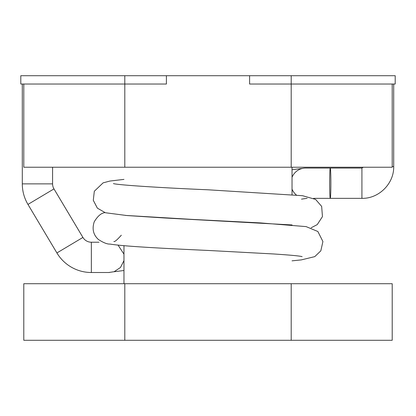 <?xml version="1.0" encoding="UTF-8"?>
<svg xmlns="http://www.w3.org/2000/svg" width="416" height="416" viewBox="0 0 416 416"><rect width="100%" height="100%" fill="white"/><g stroke="black" fill="none" stroke-linecap="round" stroke-linejoin="round"><path stroke-width="0.62" d="M292.032 167.232L292.032 194.574M123.968 245.658L123.968 283.712M392.21 340.288L392.21 283.712L23.79 283.712L23.79 340.288L392.21 340.288M124.8 340.288L124.8 283.712M291.2 340.288L291.2 283.712M124.8 167.232L124.8 84.032L166.4 84.032L166.4 75.712L166.4 84.032L23.79 84.032L23.79 167.232L392.21 167.232L392.21 84.032L249.6 84.032L249.6 75.712L395.2 75.712L395.2 84.032L291.2 84.032L291.2 167.232M124.8 75.712L20.8 75.712L20.8 84.032L124.8 84.032L124.8 75.712L249.6 75.712L249.6 84.032L291.2 84.032L291.2 75.712M56.909 252.949L82.919 237.432L53.971 188.9A9.818 9.818 0 0 1 52.582 183.872L22.298 183.872A40.102 40.102 0 0 0 27.96 204.417L56.909 252.949A40.102 40.102 0 0 0 91.348 272.506L91.348 242.221L99.029 242.221M82.919 237.432A9.818 9.818 0 0 0 91.348 242.221M108.727 272.506L114.114 271.71L120.5 267.467L123.968 260.577M393.702 84.032L393.702 166.566C394.098 183.555 378.914 198.749 361.92 198.349L361.92 168.064L361.92 198.349L330.262 198.349A15.142 0.608 90 0 1 329.654 183.206A15.142 0.608 90 0 1 330.262 168.064L305.656 168.064A15.142 14.81 -90 0 0 302.567 168.397L292.032 169.728M330.262 198.349L313.607 198.349L330.262 198.349A15.142 0.608 90 0 0 330.871 183.206A15.142 0.608 90 0 0 330.262 168.064L361.92 168.064L363.262 167.232L361.92 168.064M296.343 194.979A15.142 14.81 -90 0 1 292.032 189.14M292.032 177.273A15.142 14.81 -90 0 1 302.567 168.397M123.968 254.155L117.988 245.003M104.853 212.592L104.551 212.685C101.036 213.216 97.604 216.237 94.25 221.759C91.889 228.883 93.272 234.796 98.405 239.496C103.47 242.746 107.328 244.265 109.98 244.062C123.448 246.366 164.206 248.446 208 250.442L273.312 253.947C290.352 255.06 299.962 255.96 302.141 256.651M27.96 204.417L53.971 188.9M393.702 166.566L392.21 166.566M109.356 272.506L91.348 272.506M22.298 183.872L22.298 84.032M292.068 224.947L164.975 218L126.849 215.535L105.357 212.737L97.38 208.161L93.293 200.32L94.318 191.24L103.111 182.853L109.959 181.043L123.968 179.39M311.147 227.776L317.231 224.614L322.452 216.616L321.662 206.383L315.598 199.425L302.572 195.702L208 189.79C162.698 187.892 117.551 185.026 113.412 183.576L113.49 183.596M125.336 215.41L191.563 219.357L260.442 222.908L306.119 226.611L317.866 231.509L322.915 241.535L320.824 250.827L314.792 256.625L301.319 259.891L292.032 260.842M307.122 198.328L301.491 199.134M113.859 241.467C114.494 242.138 116.979 240.053 121.321 235.206M114.13 271.747L123.968 270.504M52.582 183.872L52.582 167.232"/></g></svg>
